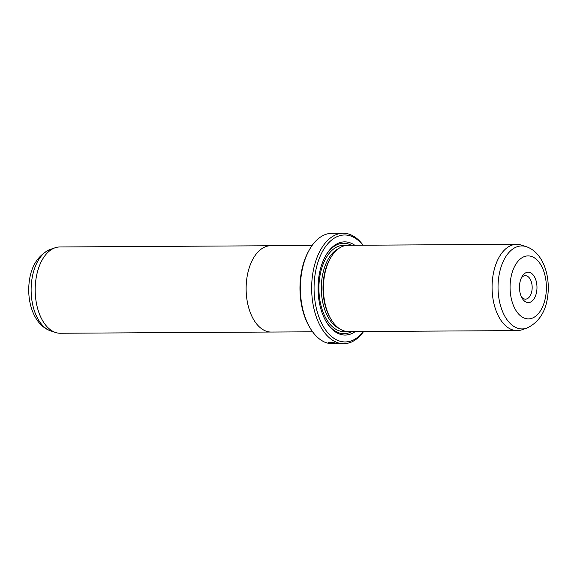 <?xml version="1.0" encoding="UTF-8"?>
<svg xmlns="http://www.w3.org/2000/svg" width="577" height="577" viewBox="0 0 577 577"><rect width="100%" height="100%" fill="white"/><g stroke="black" fill="none" stroke-linecap="round" stroke-linejoin="round"><path stroke-width="0.87" d="M269.993 245.752L59.806 246.97A43.145 24.869 89.7 0 0 55.111 247.771A43.145 24.869 89.7 0 0 35.334 285.146A43.145 24.869 89.7 0 0 55.601 332.503A43.145 24.869 89.7 0 0 60.304 333.254L270.49 332.035M312.611 331.811L271.262 332.049A43.167 24.883 -90.3 0 1 246.278 283.92A43.167 24.883 -90.3 0 1 270.764 245.723L312.107 245.485M334.184 342.558L334.17 342.738C330.044 342.471 328.76 342.659 330.318 343.322L329.525 342.94L329.929 342.363M330.318 343.322L333.088 343.488A55.226 31.836 -90.3 0 1 332.453 343.373L339.492 343.582M338.778 343.337C342.428 343.834 333.037 343.906 329.417 343.322L328.421 342.832L334.17 342.738M331.912 342.889L338.144 343.2L333.181 343.228L330.866 342.99L331.277 342.68A55.226 31.836 89.7 0 0 331.912 342.889L331.775 342.983M519.524 285.651A15.19 8.756 -90.3 0 1 521.99 276.671A15.19 8.756 -90.3 0 1 531.98 273.722A15.19 8.756 -90.3 0 1 536.927 289.142A15.19 8.756 -90.3 0 1 531.186 301.728A15.19 8.756 -90.3 0 1 522.113 298.194A15.19 8.756 -90.3 0 1 519.524 285.651M521.399 296.816A11.735 6.765 89.7 0 0 525.474 299.146A11.735 6.765 89.7 0 0 532.131 288.767A11.735 6.765 89.7 0 0 525.337 275.676A11.735 6.765 89.7 0 0 521.291 278.056M516.696 244.316L348.039 245.297A43.145 24.869 89.7 0 0 330.571 257.962A43.145 24.869 89.7 0 0 323.567 283.473A43.145 24.869 89.7 0 0 330.924 319.117A43.145 24.869 89.7 0 0 348.544 331.58L517.194 330.607A43.145 24.869 89.7 0 0 521.889 329.799L526.714 328.162A41.501 23.924 -90.3 0 1 498.175 282.658A41.501 23.924 -90.3 0 1 526.238 246.653L521.399 245.066A43.145 24.869 89.7 0 0 516.696 244.316A43.145 24.869 89.7 0 0 492.224 282.499A43.145 24.869 89.7 0 0 517.194 330.607M330.571 257.962L329.871 259.188A41.414 23.873 89.7 0 0 323.149 283.682A41.414 23.873 89.7 0 0 330.21 317.898L330.924 319.117M354.797 245.261A46.593 26.859 89.7 0 0 325.767 255.546A46.593 26.859 89.7 0 0 318.208 283.098A46.593 26.859 89.7 0 0 326.149 321.591A46.593 26.859 89.7 0 0 355.302 331.544M351.328 245.275A45.215 26.066 89.7 0 0 325.486 256.044M309.986 327.801L309.272 326.582A53.495 30.841 -90.3 0 1 300.148 282.384A53.495 30.841 -90.3 0 1 308.832 250.75L309.532 249.524A55.226 31.836 89.7 0 0 300.567 282.175A55.226 31.836 89.7 0 0 309.986 327.801A55.226 31.836 89.7 0 0 332.532 343.755L343.813 343.69A55.226 31.836 -90.3 0 1 311.847 282.11A55.226 31.836 -90.3 0 1 343.178 233.245A55.226 31.836 -90.3 0 1 363.113 245.211M362.89 245.211A53.495 30.841 89.7 0 0 314.249 282.304A53.495 30.841 89.7 0 0 329.626 334.747A53.495 30.841 89.7 0 0 363.387 331.494M363.618 331.494A55.226 31.836 -90.3 0 1 343.813 343.69M330.866 342.99L331.277 342.68M343.178 233.245L331.898 233.31A55.226 31.836 89.7 0 0 309.532 249.524M325.868 321.1A45.215 26.066 89.7 0 0 351.826 331.566M328.551 342.659L329.438 342.983M50.762 330.917C35.406 325.781 27.609 305.493 28.85 285.853C30.026 267.678 37.173 255.532 50.286 249.415A41.501 23.924 89.7 0 0 31.266 285.363A41.501 23.924 89.7 0 0 50.762 330.917L55.601 332.503M510.176 283.769A31.497 18.154 89.7 0 0 526.26 318.684A31.497 18.154 89.7 0 0 546.275 291.024A31.497 18.154 89.7 0 0 530.198 256.109A31.497 18.154 89.7 0 0 510.176 283.769M338.692 248.528A41.414 23.873 89.7 0 0 321.454 283.689A41.414 23.873 89.7 0 0 339.153 328.457M345.789 245.485A43.145 24.869 89.7 0 0 319.052 283.502A43.145 24.869 89.7 0 0 346.287 331.414M526.714 328.162C539.827 322.038 546.974 309.892 548.15 291.724C549.391 272.084 541.594 251.788 526.238 246.653M50.286 249.415L55.111 247.771"/></g></svg>
